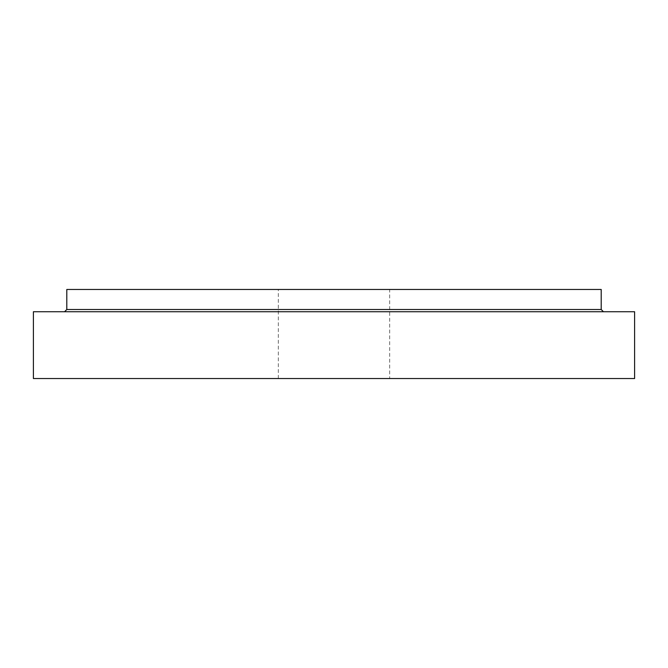 <?xml version="1.0" encoding="UTF-8"?>
<svg xmlns="http://www.w3.org/2000/svg" width="668" height="668" viewBox="0 0 668 668"><rect width="100%" height="100%" fill="white"/><g stroke="black" fill="none" stroke-linecap="round" stroke-linejoin="round"><path stroke-width="0.5" stroke-dasharray="3.34 2.5" d="M66.8 289.469L601.2 289.469M389.669 289.469L278.331 289.469L389.669 289.469L389.669 378.531L278.331 378.531L389.669 378.531M33.4 378.531L634.6 378.531M603.429 311.731L64.571 311.731L603.429 311.731M33.4 311.731L634.6 311.731M66.8 309.509L601.2 309.509M278.331 378.531L278.331 289.469"/><path stroke-width="1" d="M603.429 311.731L601.2 309.509L601.2 289.469L66.8 289.469L66.8 309.509L64.571 311.731M634.6 378.531L33.4 378.531L33.4 311.731L634.6 311.731L634.6 378.531M601.2 309.509L66.8 309.509"/></g></svg>
